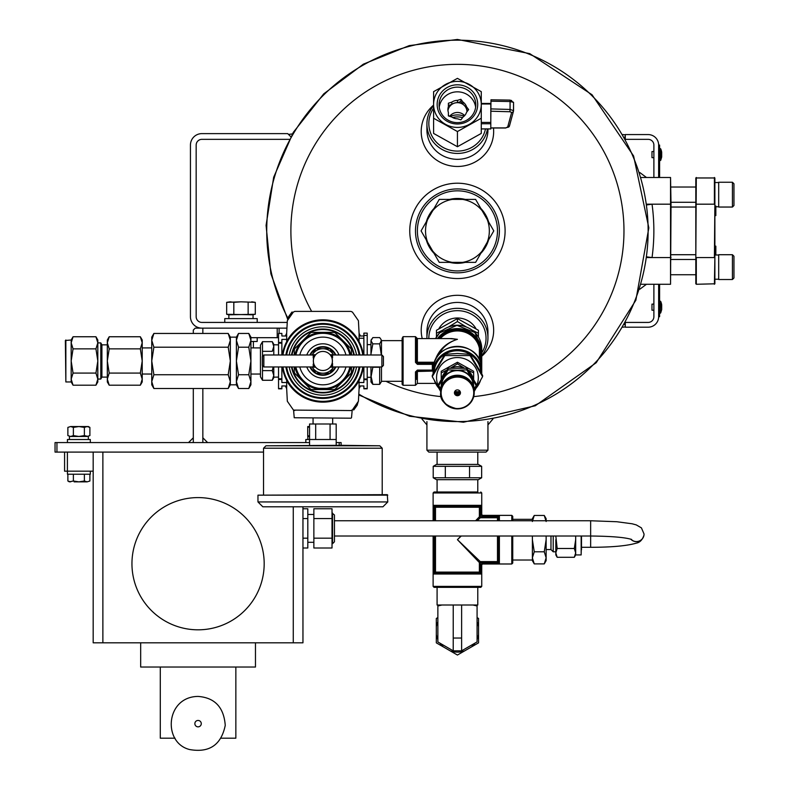 <?xml version="1.0" encoding="UTF-8"?>
<svg xmlns="http://www.w3.org/2000/svg" width="789" height="789" viewBox="0 0 789 789"><rect width="100%" height="100%" fill="white"/><g stroke="black" fill="none" stroke-linecap="round" stroke-linejoin="round"><path stroke-width="1.18" d="M190.445 316.705L190.445 145.068L190.445 316.705A11.44 11.44 0 0 0 201.885 328.145L286.831 328.145L279.119 328.145L279.119 333.126M201.885 322.425A5.72 5.72 0 0 1 196.165 316.705A5.72 5.72 0 0 0 201.885 322.425L287.038 322.425M196.165 316.705L196.165 145.068A5.72 5.72 0 0 1 201.885 139.347L289.307 139.347M196.165 145.068A5.72 5.72 0 0 1 201.885 139.347M292.364 133.923L288.508 134.426L290.776 136.694L287.709 133.617L201.885 133.617A11.44 11.44 0 0 0 190.445 145.068M487.947 450.194L486.044 452.097L428.831 452.097L426.918 450.194L487.947 450.194L487.947 421.592M475.984 328.737A21.027 20.307 180 0 0 457.433 317.987A21.027 20.307 180 0 0 438.881 328.737M436.455 336.952A21.027 20.307 180 0 0 436.455 336.992L436.455 330.285L457.433 318.588L457.433 321.547L448.477 327.011M457.433 318.588L478.41 330.285L478.41 336.992A21.027 20.307 180 0 0 478.41 336.952M481.744 352.851A28.601 27.635 180 0 0 482.424 324.851A28.601 27.635 180 0 0 457.433 310.659A28.601 27.635 180 0 0 428.831 338.57M481.744 355.602A30.515 29.469 180 0 0 487.947 337.8A30.515 29.469 180 0 0 457.433 308.321A30.515 29.469 180 0 0 426.918 337.8A30.515 29.469 180 0 0 426.928 338.57M457.433 270.933A40.052 40.052 0 0 0 492.119 210.86A40.052 40.052 0 0 0 422.746 210.86A40.052 40.052 0 0 0 457.433 270.933M488.569 239.935A32.418 32.418 0 0 1 480.836 253.318M465.165 262.372A32.418 32.418 0 0 1 449.71 262.372M434.029 253.318A32.418 32.418 0 0 1 426.307 239.935M426.307 221.827A32.418 32.418 0 0 1 434.029 208.444M449.71 199.4A32.418 32.418 0 0 1 465.165 199.4M480.836 208.444A32.418 32.418 0 0 1 488.569 221.827M457.433 272.836A41.955 41.955 0 0 0 493.766 209.904A41.955 41.955 0 0 0 421.099 209.904A41.955 41.955 0 0 0 457.433 272.836M288.064 318.539A190.711 190.711 0 0 1 457.433 40.18A190.711 190.711 0 0 1 641.151 282.018A190.711 190.711 0 0 1 358.906 394.165M409.757 230.881A47.675 47.675 0 0 0 481.27 272.166A47.675 47.675 0 0 0 481.27 189.597A47.675 47.675 0 0 0 409.757 230.881M423.012 418.446L421.208 418.111M487.947 424.916L492.918 418.998M433.595 105.124A36.225 34.992 0 0 0 423.515 143.766A36.225 34.992 0 0 0 457.433 166.469A36.225 34.992 0 0 0 493.48 128.005M433.595 105.568A30.515 29.469 0 0 0 426.918 123.962L426.918 129.86A30.515 29.469 0 0 0 457.433 159.329A30.515 29.469 0 0 0 487.947 129.86L487.947 128.952M481.744 356.233A36.225 34.992 180 0 0 487.937 311.408A36.225 34.992 180 0 0 443.181 298.124A36.225 34.992 180 0 0 422.233 338.57M487.947 337.8L487.947 331.903A30.515 29.469 180 0 0 457.433 302.434A30.515 29.469 180 0 0 426.918 331.903L426.918 337.8M464.1 116.161A18.048 17.427 0 0 0 450.036 116.456M433.595 108.201A28.601 27.635 0 0 0 432.224 136.536A28.601 27.635 0 0 0 457.433 151.103A28.601 27.635 0 0 0 485.472 128.952M426.918 123.962A30.515 29.469 0 0 0 457.433 153.441A30.515 29.469 0 0 0 487.503 128.952M462.581 117.62A18.048 17.427 0 0 0 452.63 117.531M625.273 326.902L622.856 327.218M624.444 324.447L625.273 325.285M625.273 134.86L622.856 134.544M624.444 137.316L625.273 136.487M653.884 310.215L651.98 310.215L651.98 304.11L653.884 304.11M660.689 312.937L661.675 309.633L661.675 304.702A14.399 14.399 0 0 0 660.689 301.398L660.245 313.223L660.689 301.398L660.077 301.112L660.077 313.223L660.689 312.937M639.751 289.257L646.467 284.277L641.27 284.277L670.542 284.277L670.542 177.486L641.27 177.486L646.467 177.486L639.751 172.505M647.088 204.864L652.039 204.183A196.431 196.431 0 0 1 652.039 257.579L647.088 256.898M625.559 322.425L648.163 322.425A5.72 5.72 0 0 0 653.884 316.705L653.884 284.277M653.884 177.486L653.884 145.068A5.72 5.72 0 0 0 648.163 139.347L625.559 139.347M659.604 284.277L659.604 316.705L658.647 316.705A10.494 10.494 0 0 1 648.163 327.188L625.273 327.188L625.273 322.948M659.604 310.974L658.647 310.974L658.647 316.705L658.647 284.277M658.647 177.486L658.647 145.068A10.494 10.494 0 0 0 648.163 134.574L625.273 134.574L625.273 138.825M646.99 204.183L671.025 204.183L670.542 177.486M671.025 204.183L670.542 284.277M671.025 254.719L695.819 254.719M671.025 207.043L695.819 207.043M695.819 283.793L695.819 177.969L714.883 177.969L714.883 283.793L696.302 284.277L696.302 257.579L714.4 257.579L714.883 204.183M696.302 177.486L695.819 257.579M714.883 211.925L715.84 211.925L715.84 215.624L714.883 215.624M715.84 255.005L715.84 246.138L714.883 246.138M714.883 257.579L714.4 284.277M714.4 177.486L714.4 204.183L695.819 204.183M715.84 211.925L715.84 210.416L714.883 210.416M715.84 210.416L715.84 208.257L714.883 208.257M715.84 208.257L715.84 206.008M718.7 194.646L718.7 182.249L732.429 182.249L732.429 207.043L718.7 207.043L718.7 194.646M732.429 207.043L733.957 205.515L733.957 183.778L732.429 182.249M718.7 267.116L718.7 254.719L732.429 254.719L732.429 279.513L718.7 279.513L718.7 267.116M732.429 279.513L733.957 277.984L733.957 256.247L732.429 254.719M653.884 157.662L651.98 157.662L651.98 151.557L653.884 151.557M660.689 160.374L661.675 157.07L661.675 152.139A14.399 14.399 0 0 0 660.689 148.835L660.689 160.374L660.245 148.549L660.077 160.66L659.604 160.187L660.689 160.374M659.604 177.486L659.604 145.068L658.647 145.068L658.647 150.788L659.604 150.788M481.27 128.883L490.807 128.883L490.807 123.755L481.27 123.755M481.27 103.497L490.807 103.428L490.807 123.755M490.807 119.918L490.965 101.199L510.079 101.525L509.95 100.104L490.965 99.789L490.965 101.199M463.015 102.106A9.537 9.212 180 0 1 466.516 106.762L468.627 109.572L466.516 112.393A9.537 9.212 180 0 1 463.015 117.048L460.894 119.859L457.462 118.784A9.537 9.212 180 0 1 451.801 117.009L448.379 115.934L448.379 112.452A9.537 9.212 180 0 1 448.379 106.702L448.379 103.221L451.801 102.146A9.537 9.212 180 0 1 457.462 100.371L457.462 102.639L460.894 101.564L460.894 99.286L463.015 102.106L463.015 104.375A9.537 9.212 180 0 1 466.516 109.03L467.778 110.707M466.516 106.762L466.516 109.03M451.801 102.146L451.801 104.414A9.537 9.212 180 0 1 457.462 102.639M448.379 106.702L448.379 108.971A9.537 9.212 180 0 0 447.974 110.707A9.537 9.212 180 0 1 466.97 111.782M448.99 116.131A9.537 9.212 180 0 1 448.379 114.721M464.622 115.628A9.537 9.212 0 0 0 449.661 116.338M475.639 107.235A18.364 17.743 0 0 0 457.433 91.83A18.364 17.743 0 0 0 439.226 107.235M460.894 99.286L457.462 100.371M481.27 91.652L457.433 78.358L433.595 91.652L433.595 118.242L457.433 131.536L481.27 118.242L481.27 104.395A23.838 23.029 180 0 1 469.356 124.337A23.838 23.029 180 0 1 445.519 124.337A23.838 23.029 180 0 1 433.595 104.395A23.838 23.029 180 0 1 445.519 84.453A23.838 23.029 180 0 1 469.356 84.453A23.838 23.029 180 0 1 481.27 104.395L481.27 91.652M433.595 118.242L433.595 133.43L457.433 146.724L481.27 133.43L481.27 118.242M457.433 146.724L457.433 131.536M477.71 104.395A20.277 19.587 180 0 1 447.294 121.358A20.277 19.587 180 0 1 447.294 87.431A20.277 19.587 180 0 1 477.71 104.395M475.797 104.888A18.364 17.743 180 0 1 457.433 122.63A18.364 17.743 180 0 1 439.069 104.888A18.364 17.743 180 0 1 457.433 87.145A18.364 17.743 180 0 1 475.797 104.888M448.379 105.489L451.801 104.414M460.894 101.564L463.015 104.375M513.55 110.46L513.56 102.383L510.079 101.525L510.079 109.454L513.55 110.657A1.903 1.795 -164.9 0 1 511.647 112.413L507.623 127.285A1.903 1.795 -164.9 0 0 509.467 125.974L505.69 128.005L490.807 128.005M509.526 125.52A1.903 1.795 -164.9 0 1 509.467 125.974L513.491 111.111L513.56 102.383L509.95 100.104L490.965 99.789M451.091 326.173A20.928 20.208 -0 0 1 463.774 326.173M442.728 330.147L436.455 333.244M478.41 333.244L472.128 330.147M466.388 327.011L457.433 321.547M481.497 366.323L481.241 347.298L480.304 347.732L480.619 362.772M434.108 363.206L417.381 363.206L432.352 363.295L432.352 364.34L433.299 364.587L433.122 367.694M434.778 361.323C438.319 350.217 445.874 342.89 457.433 339.329L451.564 338.57L417.381 338.57L417.381 362.23L434.433 362.23M437.599 356.253C442.008 347.673 448.616 342.031 457.433 339.329L449.779 338.57M417.381 370.1L415.478 371.925L417.381 370.662L432.352 370.662L417.381 370.692L417.381 370.1L432.352 370.1L432.352 370.692L433.605 370.85M417.381 338.57L416.434 337.613L416.434 362.289L415.478 362.338L417.381 364.34L432.352 364.34L432.352 370.1M402.124 338.412L402.124 384.332L403.08 385.288L403.08 336.656L402.124 338.412M417.381 364.34L416.434 362.289A0.957 0.917 180 0 0 417.381 363.206L417.381 362.23L416.434 362.289M433.299 366.49L433.299 364.587A0.957 0.917 -0 0 1 433.93 363.837M433.122 371.067L416.434 371.501L416.434 379.341M381.481 354.991L381.481 340.394L380.919 339.27L379.677 337.593L372.842 337.593L370.968 340.72L371.402 339.27M367.22 377.32L370.968 377.32L372.842 367.24L379.677 367.24L379.677 384.351L381.481 381.56L381.481 366.954M381.294 354.991L379.677 343.856L381.294 340.72L380.919 339.27M370.968 354.991L370.968 340.72L372.842 343.856L371.017 353.807M370.968 375.801L372.842 384.351L370.968 381.935L370.968 366.954M379.677 343.856L372.842 343.856M379.677 384.351L372.842 384.351M286.427 353.62L286.476 352.062M286.476 369.893L286.427 368.325M358.965 385.959L363.877 385.959L363.877 388.819L367.22 388.819L367.22 366.954M359.025 382.517L363.877 382.517L363.877 379.657L367.22 379.657M358.965 335.996L363.877 335.996M341.676 393.395L341.095 393.395L341.676 393.395M359.33 368.325L359.281 369.893M359.281 352.062L359.33 353.62M304.662 393.395L304.081 393.395L304.662 393.395M294.228 417.746L351.046 418.19L294.228 417.746L293.567 410.102L350.957 410.556L352.446 409.846L358.413 401.266L359.103 388.622A60.457 60.457 0 0 0 360.386 385.959M360.386 335.996A60.457 60.457 0 0 0 359.094 333.323L358.413 320.679L352.446 312.109L350.957 311.389L294.8 311.389L293.311 312.109L287.334 320.679L286.654 333.323A60.457 60.457 0 0 0 285.371 335.996M285.371 385.959A60.457 60.457 0 0 0 286.663 388.622L287.334 401.266L293.311 409.846L294.8 410.556M363.877 354.991L363.877 333.126L367.22 333.126L367.22 354.991M363.877 366.954L363.877 379.657M286.792 335.996L281.87 335.996L281.87 333.412L278.537 333.412L278.537 354.991M286.732 339.428L281.87 339.428L281.87 354.991M286.792 385.959L281.87 385.959L281.87 388.819L278.537 388.819L278.537 366.954M286.732 382.517L281.87 382.517L281.87 379.47L278.537 379.47M281.87 333.412L278.537 333.412M281.87 366.954L281.87 379.47M363.443 354.991A41.008 41.008 0 0 0 361.766 347.988L361.668 347.673A41.008 41.008 0 0 0 359.064 341.676L359.054 341.331A41.166 41.166 0 0 0 286.703 341.331L286.693 341.676A41.008 41.008 0 0 0 284.089 347.673L283.981 347.988A41.008 41.008 0 0 0 282.314 354.991M282.314 366.954A41.008 41.008 0 0 0 283.981 373.966L284.089 374.282A41.008 41.008 0 0 0 286.693 380.268L286.703 380.623A41.166 41.166 0 0 0 359.054 380.623L359.064 380.268A41.008 41.008 0 0 0 361.668 374.282L361.766 373.966A41.008 41.008 0 0 0 363.443 366.954M359.103 388.622L359.054 380.623M359.873 354.991A37.477 37.477 0 0 0 285.884 354.991M285.884 366.954A37.477 37.477 0 0 0 359.873 366.954M286.654 333.323L286.703 341.331M359.054 341.331L359.103 333.323M350.957 410.556L352.19 410.102L350.957 410.556M286.703 380.623L286.654 388.622M358.186 401.64L357.141 405.309L353.778 409.945L352.713 409.511M287.561 320.304L288.616 316.636L291.979 312.01L293.044 312.434M322.879 370.505A9.537 9.537 0 0 0 332.416 360.977A9.537 9.537 0 0 0 322.879 351.44A9.537 9.537 0 0 0 313.341 360.977A9.537 9.537 0 0 0 322.879 370.505M315.018 355.573L313.203 355.573L314.821 355.869M313.618 358.679L313.203 357.851L313.963 357.585L313.203 357.309L314.071 357.309M313.351 360.494L313.539 359.044M313.549 362.96L313.341 360.977M314.071 364.636L313.203 364.636L313.963 364.37L313.203 364.094L313.687 363.512M314.821 366.076L313.203 366.372L314.919 366.224M332.258 362.674L332.554 363.542L331.972 363.828L332.554 364.094L331.893 364.094M332.416 360.82L332.307 362.358M332.061 358.403L332.396 360.494M331.784 357.585L332.554 357.309L331.676 357.309M330.739 355.573L332.554 355.573L330.936 355.869M330.936 366.076L332.554 366.372L330.838 366.224M381.896 354.991L383.424 356.52L383.424 365.425L381.896 366.954L381.896 354.991L332.554 354.991M381.896 366.954L332.554 366.954M330.966 355.928L332.554 355.928L331.143 356.224M331.212 356.342L332.554 356.342L331.37 356.628M331.449 356.806L332.554 356.806L331.587 357.082M331.893 357.851L332.554 357.851L331.972 358.117M331.676 364.636L332.554 364.636L331.784 364.37M331.449 365.149L332.554 365.149L331.587 364.863M331.212 365.613L332.554 365.613L331.37 365.317M330.966 366.017L332.554 366.017L331.143 365.721M294.267 366.954L294.267 372.132A30.702 30.702 0 0 0 294.761 373.315L295.204 373.759M294.899 366.954A28.601 28.601 0 0 0 302.651 381.205L294.761 373.315M294.899 354.991A28.601 28.601 0 0 1 302.651 340.749L310.541 332.859A30.702 30.702 0 0 1 311.724 332.366L322.879 332.366A28.601 28.601 0 0 0 302.651 340.749L294.761 348.63A30.702 30.702 0 0 0 294.267 349.823L294.267 354.991M322.879 332.366L334.033 332.366A30.702 30.702 0 0 1 335.217 332.859L343.107 340.749A28.601 28.601 0 0 0 322.879 332.366M350.849 354.991A28.601 28.601 0 0 0 343.107 340.749L350.553 348.196M350.987 348.63A30.702 30.702 0 0 1 351.48 349.823L351.48 354.991M351.48 366.954L351.48 372.132A30.702 30.702 0 0 1 350.987 373.315L343.107 381.205A28.601 28.601 0 0 0 350.849 366.954M335.217 389.085A30.702 30.702 0 0 1 334.033 389.579L311.724 389.579A30.702 30.702 0 0 1 310.541 389.085L302.651 381.205A28.601 28.601 0 0 0 343.107 381.205L335.66 388.642M316.468 373.227A13.827 13.827 0 0 0 329.279 373.227M330.285 372.645A13.827 13.827 0 0 0 335.345 366.954M335.345 354.991A13.827 13.827 0 0 0 330.285 349.3M329.279 348.718A13.827 13.827 0 0 0 316.468 348.718M315.472 349.3A13.827 13.827 0 0 0 310.412 354.991M310.412 366.954A13.827 13.827 0 0 0 315.472 372.645M309.88 366.954A14.301 14.301 0 0 0 335.867 366.954M335.867 354.991A14.301 14.301 0 0 0 309.88 354.991M295.875 366.954A27.654 27.654 0 0 0 349.872 366.954M349.872 354.991A27.654 27.654 0 0 0 295.875 354.991M326.695 388.366L319.062 388.366M291.496 366.954A31.945 31.945 0 0 0 354.251 366.954M354.251 354.991A31.945 31.945 0 0 0 291.496 354.991M289.218 366.954A34.183 34.183 0 0 0 356.529 366.954M356.529 354.991A34.183 34.183 0 0 0 289.218 354.991M286.17 366.954A37.191 37.191 0 0 0 359.577 366.954M359.577 354.991A37.191 37.191 0 0 0 286.17 354.991M312.178 354.991L315.807 348.718L329.95 348.718L333.569 354.991M333.569 366.954L329.95 373.227L315.807 373.227L312.178 366.954M322.395 348.718A12.259 12.259 0 0 0 312.503 354.429M333.244 354.429A12.259 12.259 0 0 0 323.362 348.718M323.362 373.227A12.259 12.259 0 0 0 333.244 367.516M312.503 367.516A12.259 12.259 0 0 0 322.395 373.227M262.323 365.425L262.323 356.52L263.851 354.991L263.851 366.954L262.323 365.425M314.17 357.082L313.203 356.806L314.298 356.806M314.387 356.628L313.203 356.342L314.545 356.342M314.604 356.224L313.203 355.928L314.781 355.928M313.203 366.954L263.851 366.954M314.604 365.721L313.203 366.017L314.781 366.017M314.387 365.317L313.203 365.613L314.545 365.613M314.17 364.863L313.203 365.149L314.298 365.149M313.203 366.372L315.235 366.668M313.203 366.668L315.413 366.905M313.203 366.905L315.551 367.072M313.203 367.072L315.63 367.171M313.203 367.171L315.659 367.21M313.203 354.734L315.659 354.734L313.203 354.774L313.203 355.573M313.203 354.872L315.551 354.872M313.203 355.04L315.413 355.04M313.203 355.277L315.235 355.277M332.554 366.372L330.522 366.668M332.554 366.668L330.344 366.905M332.554 366.905L330.206 367.072M332.554 367.072L330.118 367.171M332.554 367.171L330.088 367.21M332.554 354.734L330.088 354.734L332.554 354.774L332.554 355.573M332.554 354.872L330.206 354.872M332.554 355.04L330.344 355.04M332.554 355.277L330.522 355.277M332.445 397.212L331.242 397.212M341.045 445.312L265.962 445.795L379.795 445.795L341.045 445.312M330.068 439.503L330.068 423.999L336.193 423.999L336.193 439.503L305.826 439.512L305.826 442.57M330.068 423.999L315.689 423.999L315.689 439.503M315.689 423.999L309.554 423.999L309.554 445.312M313.065 418.19L313.065 423.999M342.268 445.795L352.18 445.795M257.964 495.157L387.3 494.673L387.784 501.942L257.964 501.942L257.964 495.157L387.784 495.157M257.964 501.942L262.816 506.785L382.941 506.785L387.784 501.942M444.848 355.573L470.017 355.573L482.602 376.629L482.602 375.396L470.017 354.34L457.433 353.462L444.848 354.34L444.848 355.573L432.264 376.629L432.264 375.396L444.848 354.34M482.602 376.629L474.219 391.423A16.786 16.214 180 0 0 457.433 375.239A16.786 16.214 180 0 0 440.647 391.452L432.264 376.629M470.017 355.573L470.017 354.34M474.14 389.845A20.889 20.179 180 0 0 476.112 368.719A20.889 20.179 180 0 0 457.433 357.555A20.889 20.179 180 0 0 438.753 368.719A20.889 20.179 180 0 0 440.735 389.845M454.967 391.127A5.148 4.971 180 0 0 459.898 391.127M441.593 386.087L441.593 385.91A15.839 15.297 -0 0 1 457.433 370.613A15.839 15.297 -0 0 1 473.272 385.91L473.272 386.087M457.433 389.894A3.018 2.909 180 0 0 454.425 392.804A3.018 2.909 180 0 0 457.433 395.713A3.018 2.909 180 0 0 460.451 392.804A3.018 2.909 180 0 0 457.433 389.894M441.219 382.31L441.219 372.901L446.899 370.071M473.647 382.31L473.647 371.274L457.433 362.24L441.219 371.274L441.219 372.901M457.433 362.24L457.433 363.857L463.942 367.842M467.966 370.071L473.647 372.901M450.489 368.098L457.433 363.857M440.804 389.273L438.714 385.535L438.714 383.918L448.073 368.256L448.073 369.873L457.433 370.248A16.214 15.662 180 0 0 443.398 378.079L448.073 369.873M466.792 368.256L466.792 369.873L476.152 385.535L476.152 383.918L466.792 368.256L448.073 368.256M476.152 385.535L474.071 389.273M466.792 369.873L457.433 370.248A16.214 15.662 180 0 1 471.467 378.079A16.214 15.662 180 0 1 473.597 387.083M438.714 385.535L443.398 378.079A16.214 15.662 180 0 0 441.268 387.083M468.459 370.83A16.214 15.662 -0 0 1 473.193 378.641M450.657 368.088A16.214 15.662 -0 0 1 464.208 368.088M441.672 378.641A16.214 15.662 -0 0 1 446.406 370.83M454.434 392.488A3.018 2.909 180 0 0 460.431 392.488M262.481 370.623L262.481 380.268L260.459 376.777L260.459 345.178L262.481 341.676L272.284 341.676L273.783 346.499L272.284 351.322L262.481 351.322L262.481 370.623L272.284 370.623L273.783 375.446L272.284 380.268L273.783 375.446L273.783 366.954M262.481 341.676L262.481 351.322M273.181 366.954L272.284 370.623M262.481 380.268L272.284 380.268L273.783 377.684L273.783 375.446L273.783 377.162L278.537 377.083M273.783 354.991L273.783 344.783L278.537 344.862M273.783 346.499L273.783 344.26L272.284 341.676M56.946 452.097L55.043 452.097L55.043 442.57L56.946 442.57L56.946 452.097L263.536 452.097M339.191 445.312L339.191 442.57L341.104 442.57L341.104 445.795M339.191 442.57L336.193 442.57M309.554 442.57L56.946 442.57M193.305 333.451L193.305 330.049L195.208 328.145L202.842 328.145L202.842 333.451L202.842 328.145L277.215 328.145L277.215 337.682L278.537 337.682M193.305 388.504L193.305 442.57L207.606 442.57L202.842 437.796L202.842 442.57L202.842 388.504M250.922 337.682L277.215 337.682M193.305 437.796L193.305 442.57L188.541 442.57L193.305 437.796M472.976 605.005L461.624 605.005L461.614 650.826L453.221 650.826L453.231 605.005L437.086 605.005L437.086 587.351L434.068 587.351L480.797 587.351L477.779 587.351L477.779 605.005L472.976 605.005L477.079 605.991L477.049 605.005M461.634 650.826L477.079 641.911L461.614 650.826L477.079 641.901L477.079 605.005M437.865 641.999L453.251 650.846L437.865 641.95L443.319 645.106L437.865 641.95L437.865 605.005L437.865 605.982L441.939 605.005M453.231 605.005L461.624 605.005M437.865 617.56L436.317 618.458L436.317 642.848L457.433 655.038L478.548 642.848L478.548 618.458L477.079 617.609M436.317 626.732A21.481 21.481 0 0 1 437.865 621.791M443.477 646.98A21.481 21.481 0 0 1 440.025 643.242M437.865 639.514A21.481 21.481 0 0 1 436.317 634.573M464.593 650.905A21.481 21.481 0 0 1 450.272 650.905M478.548 634.573A21.481 21.481 0 0 1 477.079 639.346M474.889 643.173A21.481 21.481 0 0 1 471.388 646.98M477.079 621.959A21.481 21.481 0 0 1 478.548 626.732M93.181 452.097L93.181 642.808L302.956 642.808L302.956 506.785M93.181 471.171L64.58 471.171L64.58 452.097M221.098 738.188L235.852 738.188L235.852 667.03M160.285 667.03L160.285 738.188L175.05 738.188M140.669 642.808L140.669 667.03L255.468 667.03L255.468 642.808M131.95 563.711A66.118 66.118 0 0 1 231.128 506.449A66.118 66.118 0 0 1 231.128 620.963A66.118 66.118 0 0 1 131.95 563.711M302.956 538.187L307.809 538.187L307.809 548L302.956 548M307.809 538.187L307.809 518.58L302.956 518.58M307.809 518.58L307.809 508.767L302.956 508.767M313.864 514.467L307.809 514.467M313.864 538.187L332.021 538.187L332.021 548L313.864 548L313.864 508.767L332.021 508.767L332.021 518.58L313.864 518.58M332.021 538.187L332.021 518.58M332.544 513.057L332.544 543.71L334.447 541.806L334.447 514.961L332.021 513.057M481.655 466.329L478.361 464.425L436.504 464.425L433.21 466.329L481.655 466.329L481.655 477.779L469.544 477.779L469.544 466.329M481.655 477.779L478.361 479.682L436.504 479.682L433.21 477.779L433.21 466.329M445.321 466.329L445.321 477.779L433.21 477.779M445.321 477.779L469.544 477.779M433.299 536.017L433.378 573.455M434.561 520.76L434.561 507.258L435.498 507.258A0.957 0.937 90 0 0 434.561 506.301L434.246 507.258L434.561 506.301A0.957 0.937 -90 0 1 433.634 505.345L433.299 507.258L433.634 505.345L481.241 505.345L481.487 505.887M497.484 515.542L482.513 515.542L480.619 514.596L481.241 505.345A0.957 0.937 90 0 1 480.304 506.301L480.304 516.805L498.431 516.805A0.957 0.937 0 0 1 499.388 515.868L497.484 515.542L497.484 516.489L482.513 516.489L482.7 515.365L511.785 515.365L512.742 516.312L512.742 519.33L532.378 519.33M481.566 507.258L481.566 514.596L482.7 515.365M497.484 563.81L499.388 563.474A0.957 0.937 180 0 1 498.431 562.547L497.484 562.863L497.484 563.81L482.513 563.81L481.744 564.944L482.513 562.863L480.619 564.756L481.566 564.756L481.566 572.094L480.619 572.094L480.304 573.051L434.561 573.051L434.246 536.017M497.484 536.017L497.484 562.547L498.431 562.547A0.957 0.937 0 0 0 497.484 561.61L480.304 561.61L457.433 539.676L479.367 562.547L479.367 572.094A0.957 0.937 -90 0 0 480.304 573.051A0.957 0.937 90 0 1 481.241 574.007L481.566 572.094M460.944 536.017L457.433 539.676L461.249 536.017M477.158 520.76L480.304 517.742L480.304 516.805L479.367 516.805A0.957 0.917 -135 0 0 480.304 517.742L497.484 517.742A0.957 0.937 180 0 0 498.431 516.805L497.484 516.805L497.484 520.76M475.58 520.76L479.367 516.805L479.367 507.258L480.304 507.258L480.304 506.301A0.957 0.937 -90 0 0 479.367 507.258L435.498 507.258L435.498 520.76M477.779 479.682L477.779 492.001L434.068 492.001L437.086 492.001L437.086 479.682M499.388 536.017L499.388 563.474L498.845 563.731M532.378 536.017L532.378 560.654L534.252 563.898L532.378 557.843L532.378 560.022L512.742 560.022L512.742 563.04L512.742 536.017M512.742 520.76L512.742 516.312M480.304 561.61A0.957 0.917 -45 0 0 479.367 562.547L480.304 562.547L480.304 561.61M434.561 506.301L480.304 506.301M481.241 574.007L433.634 574.007A0.957 0.937 -90 0 1 434.561 573.051A0.957 0.937 90 0 0 435.498 572.094L433.299 572.094M498.431 562.547L498.431 536.017M498.431 520.76L498.431 516.805M581.158 536.017L581.158 554.933L575.684 554.933L575.684 552.892L574.313 557.29L575.684 552.892L574.313 548.483L557.182 548.483L555.821 536.017M557.182 548.483L555.821 552.892L555.821 554.933L557.182 557.29L555.821 552.892L557.182 557.29L574.313 557.29L575.684 554.933M575.684 552.892L575.684 539.676L574.313 548.483M546.136 536.017L546.136 560.654L544.262 563.898L546.136 557.843L544.262 551.787L534.252 551.787L532.378 539.676M546.136 521.509L544.262 515.454L546.136 518.698L546.136 520.76M532.378 521.509L534.252 515.454L544.262 515.454L546.057 520.375M546.136 539.676L544.262 551.787M534.252 563.898L544.262 563.898M532.378 557.843L534.252 551.787M532.378 520.76L532.378 518.698L534.252 515.454L532.447 520.375M555.821 552.892L555.821 539.676M581.158 554.933L581.493 536.017L581.493 549.825M575.684 539.676L575.684 536.017M553.207 536.017L553.207 551.787L555.821 551.787M550.978 536.017L550.978 549.558L553.207 551.787M89.887 481.004L87.135 481.852L89.887 481.004L89.887 474.219M74.117 481.852L87.135 481.852L84.384 481.004L78.88 481.852L73.377 481.004L69.343 481.852L67.874 481.004L70.625 481.852L67.874 481.004L67.874 474.219M73.377 481.004L73.377 474.219M84.384 481.004L84.384 474.219M90.321 471.171L90.321 474.219L67.44 474.219L67.44 471.171M90.321 442.57L90.321 439.512L67.44 439.512L67.44 442.57M69.442 439.512L69.442 436.465L69.452 439.512L69.452 436.465L70.625 436.465L67.874 435.607L70.625 436.465L67.874 435.607L67.874 427.401L70.625 426.543L67.874 427.401M88.319 439.512L88.319 436.465L84.384 435.607L78.88 436.465L73.377 435.607L70.625 436.465L87.135 436.465L89.887 435.607L89.887 427.401L87.135 426.543L70.625 426.543L73.377 427.401L73.377 435.607M88.417 426.543L87.135 426.543L89.887 427.401L88.417 426.543M84.384 435.607L84.384 427.401L78.88 426.543L73.377 427.401M84.384 427.401L87.135 426.543M89.887 435.607L87.135 436.465M309.554 426.543L307.73 426.543L307.73 427.401L309.554 426.888M309.554 436.12L307.73 435.607L307.73 436.465L309.554 436.465M307.73 435.607L307.73 427.401M253.377 341.489L253.377 347.9M250.922 341.489L257.194 341.489L257.194 337.682M257.194 322.425L257.194 318.608L224.776 318.608L224.776 322.425M253.052 314.791L253.052 318.608M226.67 314.278L228.583 314.791L255.291 314.278L251.721 314.791L226.67 314.278L226.67 302.335L230.25 301.822L226.67 302.335L240.98 301.822L233.82 302.335L233.82 314.278M255.291 302.335L240.98 301.822L255.291 302.335L251.721 301.822L255.291 302.335L255.291 314.278L230.25 314.791M233.82 302.335L230.25 301.822M248.14 302.335L248.14 314.278M462.561 199.4A31.895 31.895 0 0 1 482.138 210.702L475.609 199.4L439.256 199.4L432.727 210.702A31.895 31.895 0 0 1 452.304 199.4M432.727 210.702L421.079 230.881L427.599 242.184A31.895 31.895 0 0 1 427.599 219.579M427.599 242.184L439.256 262.372L452.304 262.372A31.895 31.895 0 0 1 432.727 251.06M452.304 262.372L475.609 262.372L482.138 251.06A31.895 31.895 0 0 1 462.561 262.372M482.138 251.06L493.786 230.881L487.267 219.579A31.895 31.895 0 0 1 487.267 242.184M487.267 219.579L482.138 210.702M432.559 250.784A31.846 31.846 0 0 1 427.766 242.47M462.226 262.372A31.846 31.846 0 0 1 452.639 262.372M487.099 242.47A31.846 31.846 0 0 1 482.306 250.784M482.306 210.988A31.846 31.846 0 0 1 487.099 219.293M452.639 199.4A31.846 31.846 0 0 1 462.226 199.4M427.766 219.293A31.846 31.846 0 0 1 432.559 210.988M255.291 314.278L251.721 314.791M140.343 385.2L142.217 379.144L142.217 381.955L140.343 385.2L109.198 385.2L107.324 379.144L109.198 385.2L107.324 381.955L107.324 379.144L109.198 373.089L107.324 360.977L109.198 348.866L140.343 348.866L142.217 342.811L140.343 336.755L109.198 336.755L107.324 342.811L109.198 348.866M140.343 373.089L142.217 360.977L142.217 379.144L140.343 373.089L109.198 373.089M142.217 342.811L142.217 340L140.343 336.755L142.217 342.811L142.217 360.977L140.343 348.866M109.198 336.755L107.324 340L107.324 379.144M73.052 373.089L71.178 379.144L71.178 360.977L73.052 373.089L95.942 373.089L97.816 360.977L97.816 340L95.942 336.755L97.816 342.811L95.942 348.866L73.052 348.866L71.178 342.811L71.178 360.977L73.052 348.866M95.942 336.755L73.052 336.755L71.178 342.811L71.178 340L73.052 336.755M95.942 373.089L97.816 379.144L97.816 360.977L95.942 348.866M71.178 379.144L73.052 385.2L71.178 379.144L71.178 381.955L73.052 385.2L95.942 385.2L97.816 379.144L95.942 385.2L97.816 381.955L97.816 379.144M65.852 340L65.852 381.955L65.369 340.483L71.178 340M107.324 344.842L101.909 344.842L101.909 377.103L107.324 377.103M97.816 342.899L100.795 342.899L100.795 379.045L97.816 379.045M153.885 347.209L228.208 347.209L230.339 340.325L228.208 333.451L230.339 340.325L230.339 337.14L228.208 333.451L153.885 333.451L151.754 340.325L153.885 347.209L151.754 360.977L153.885 374.736L228.208 374.736L230.339 360.977L230.339 340.325M238.525 333.451L236.394 340.325L236.394 337.14L238.525 333.451L248.791 333.451L250.922 340.325L248.791 347.209L250.922 360.977L248.791 374.736L250.922 381.62L248.791 388.504L250.922 381.62L250.922 337.14L248.791 333.451M238.525 347.209L236.394 360.977L236.394 340.325L238.525 347.209L248.791 347.209M228.208 347.209L230.339 360.977L230.339 381.62L228.208 374.736M238.525 374.736L236.394 381.62L236.394 360.977L238.525 374.736L248.791 374.736M153.885 374.736L151.754 381.62L153.885 388.504L228.208 388.504L230.339 381.62L230.339 384.815L228.208 388.504M236.394 381.62L236.394 384.815L238.525 388.504L236.394 381.62L238.525 388.504L248.791 388.504L250.922 384.815L250.922 381.62M151.754 381.62L151.754 384.815L153.885 388.504L151.754 381.62L151.754 337.14L153.885 333.451M311.645 311.389A166.538 166.538 0 0 1 457.433 64.343A166.538 166.538 0 0 1 623.774 222.735A166.538 166.538 0 0 1 473.716 396.62M441.15 396.62A166.538 166.538 0 0 1 385.999 381.314M646.99 257.579L671.025 257.579M490.807 122.403L481.27 122.403M490.807 103.99L481.27 103.99M509.98 100.144L511.647 100.548M507.623 127.285L505.69 127.897L490.807 127.897M511.647 112.413L509.921 111.752L490.965 111.21M509.921 111.752L510.079 109.454L490.965 108.912M481.744 348.876A24.311 23.483 180 0 0 457.433 325.393A24.311 23.483 180 0 0 435.587 338.57L439.67 332.82L456.979 325.364L474.909 332.534L481.744 348.876L481.744 373.069A24.311 23.483 -0 0 1 481.734 373.739L481.744 373.069A24.311 23.483 -0 0 0 457.433 349.576A24.311 23.483 -0 0 0 433.122 373.069L433.122 367.516M437.55 338.57A24.311 23.483 -0 0 1 457.433 328.599A24.311 23.483 -0 0 1 481.241 347.298M481.241 365.06A24.311 23.483 180 0 0 457.433 346.371A24.311 23.483 180 0 0 433.634 365.06C437.392 340.69 477.473 340.69 481.231 365.051M480.373 380.84A24.311 23.483 -0 0 1 476.645 387.458M438.22 387.458A24.311 23.483 -0 0 1 434.492 380.84L438.27 387.537M433.131 373.739A24.311 23.483 -0 0 1 433.122 373.069L433.131 373.739M416.434 371.501L417.381 370.692L417.381 383.385L435.577 383.385M479.367 359.715L479.367 348.166A0.957 0.917 180 0 0 480.304 348.896L480.619 348.896A0.957 0.917 -0 0 1 481.566 349.705M440.361 338.57A22.408 21.648 -0 0 1 462.965 331.607A22.408 21.648 -0 0 1 479.367 348.166L480.304 347.732L480.304 361.875M434.118 371.866A23.364 22.565 -0 0 1 457.433 350.75A23.364 22.565 -0 0 1 480.748 371.866M403.08 336.656L415.478 336.656L415.478 362.338M415.478 371.925L415.478 385.288L403.08 385.288M438.921 338.57A23.364 22.565 -0 0 1 462.65 330.344A23.364 22.565 -0 0 1 480.304 347.732M359.005 338.244L363.877 338.244M363.877 388.533L367.22 388.533M363.877 378.986L367.22 378.986M363.877 335.424L367.22 335.424M281.87 342.485L278.537 342.485M281.87 388.533L278.537 388.533M281.87 343.156L278.537 343.156M281.87 378.789L278.537 378.789M363.256 354.991A40.821 40.821 0 0 0 282.492 354.991M282.492 366.954A40.821 40.821 0 0 0 363.256 366.954M282.965 366.954A40.357 40.357 0 0 0 362.792 366.954M362.792 354.991A40.357 40.357 0 0 0 282.965 354.991M306.793 366.954A17.161 17.161 0 0 0 338.964 366.954M338.964 354.991A17.161 17.161 0 0 0 306.793 354.991M299.8 366.954A23.838 23.838 0 0 0 345.957 366.954M345.957 354.991A23.838 23.838 0 0 0 299.8 354.991M291.979 366.954A31.471 31.471 0 0 0 353.768 366.954M353.768 354.991A31.471 31.471 0 0 0 291.979 354.991M286.654 366.954A36.708 36.708 0 0 0 359.094 366.954M359.094 354.991A36.708 36.708 0 0 0 286.654 354.991M379.795 445.795L382.211 448.221L263.536 448.221L265.962 445.795M457.433 408.554A16.303 15.741 -0 0 1 443.319 384.933A16.303 15.741 -0 0 1 471.546 384.933A16.303 15.741 -0 0 1 457.433 408.554M457.433 408.889A16.786 16.214 -0 0 1 440.647 392.675A16.786 16.214 -0 0 1 457.433 376.471A16.786 16.214 -0 0 1 474.219 392.675A16.786 16.214 -0 0 1 457.433 408.889C467.857 407.726 473.449 402.311 474.219 392.675L474.219 391.452C475.156 383.72 469.563 378.306 457.433 375.219C445.302 378.306 439.71 383.72 440.647 391.452L440.647 392.675C439.71 400.417 445.302 405.822 457.433 408.909M461.604 638.035L453.221 638.035M102.876 452.097L102.876 642.808M293.271 506.785L293.271 642.808M198.069 720.446A3.205 3.205 0 0 1 201.274 723.651A3.205 3.205 0 0 1 198.069 726.856A3.205 3.205 0 0 1 194.863 723.651A3.205 3.205 0 0 1 198.069 720.446M67.4 471.171L67.4 452.097M482.513 562.863L497.484 562.863L480.304 562.547L480.304 572.094L435.498 572.094L435.498 536.017M480.619 564.756L480.304 573.051M433.122 536.017L433.122 586.395L481.744 586.395L480.797 587.351M434.246 520.76L434.246 507.258L433.299 507.258L433.299 520.76M481.744 514.408L481.744 492.957L433.122 492.957L433.122 520.76M482.7 563.987L511.785 563.987L511.785 536.017M511.785 520.76L511.785 515.365M499.388 520.76L499.388 515.868M480.619 514.596L482.513 516.489M434.561 536.017L434.561 573.051M581.493 547.3L590.645 547.3L590.645 520.76L616.87 521.736L632.127 523.778L636.289 524.912L641.418 527.871L644.041 533.995A7.624 7.574 180 0 1 630.776 539.163M590.645 547.3C611.672 547.27 626.88 545.889 636.25 543.157C639.889 542.516 642.463 539.824 643.982 535.09L644.041 533.995A7.624 7.574 180 0 1 630.875 539.193M426.918 421.592L426.918 450.194M421.947 418.998L426.918 424.916M287.778 319.555L270.874 273.773L266.08 225.338L273.675 177.229L293.252 132.434L323.766 93.842L363.364 64.165L409.244 45.614L457.433 39.45L529.764 53.642L592.016 94.739L633.597 155.975L648.834 227.873L635.865 300.224L596.228 362.723L535.287 405.763L463.449 422.223L409.669 416.257L358.877 394.993M661.212 305.254L661.675 304.702M661.685 309.544L661.685 304.781L661.685 309.544M718.7 182.535L714.883 182.535M718.7 206.757L714.883 206.757M695.819 187.023L671.025 187.023M695.819 202.28L671.025 202.28M695.819 259.492L671.025 259.492M695.819 274.74L671.025 274.74M718.7 255.005L714.883 255.005M718.7 279.227L714.883 279.227M661.212 152.701L661.675 152.139M661.685 156.991L661.685 152.228L661.685 156.991M490.807 103.428L481.27 103.428M490.807 128.952L481.27 128.952M415.478 336.656L416.434 337.613M415.478 385.288L417.381 383.385M480.393 380.821L476.595 387.537M402.124 340.631L381.481 340.631M402.124 381.314L381.481 381.314M367.22 344.625L370.968 344.625M351.519 417.746L352.19 410.102M313.203 354.991L263.851 354.991M336.193 439.503L336.193 445.312M332.682 418.19L332.682 423.999M263.536 448.221L263.536 494.673M382.211 448.221L382.211 494.673M454.523 392.054L460.372 392.172M454.523 392.922L460.293 393.09M455.214 394.125L459.494 394.283M198.069 696.421C214.815 697.673 223.879 707.319 225.25 725.367C221.206 744.934 209.341 752.992 189.656 749.55C162.426 742.863 165.552 696.736 198.069 696.421M313.864 542.299L307.809 542.299M332.544 543.71L332.021 543.71M437.086 452.097L437.086 464.425M477.779 452.097L477.779 464.425M481.744 564.944L481.744 586.395M511.785 563.987L512.742 563.04M433.122 492.957L434.068 492.001M481.744 492.957L480.797 492.001M433.122 586.395L434.068 587.351M546.136 549.558L550.978 549.558M644.041 534.064L643.982 535.09M631.693 539.479C625.194 537.378 611.514 536.224 590.645 536.017L334.447 536.017M334.447 520.76L590.645 520.76M307.828 439.512L307.828 436.465M228.869 318.608L228.869 314.791L228.869 318.608M65.852 381.955L71.178 381.955M101.909 344.842L100.795 342.899M101.909 377.103L100.795 379.045M142.217 374.025L151.754 374.045M142.217 347.919L151.754 347.9M260.459 347.91L250.922 347.9M260.459 374.035L250.922 374.055M236.394 337.14L230.339 337.14M236.394 384.815L230.339 384.815"/></g></svg>
